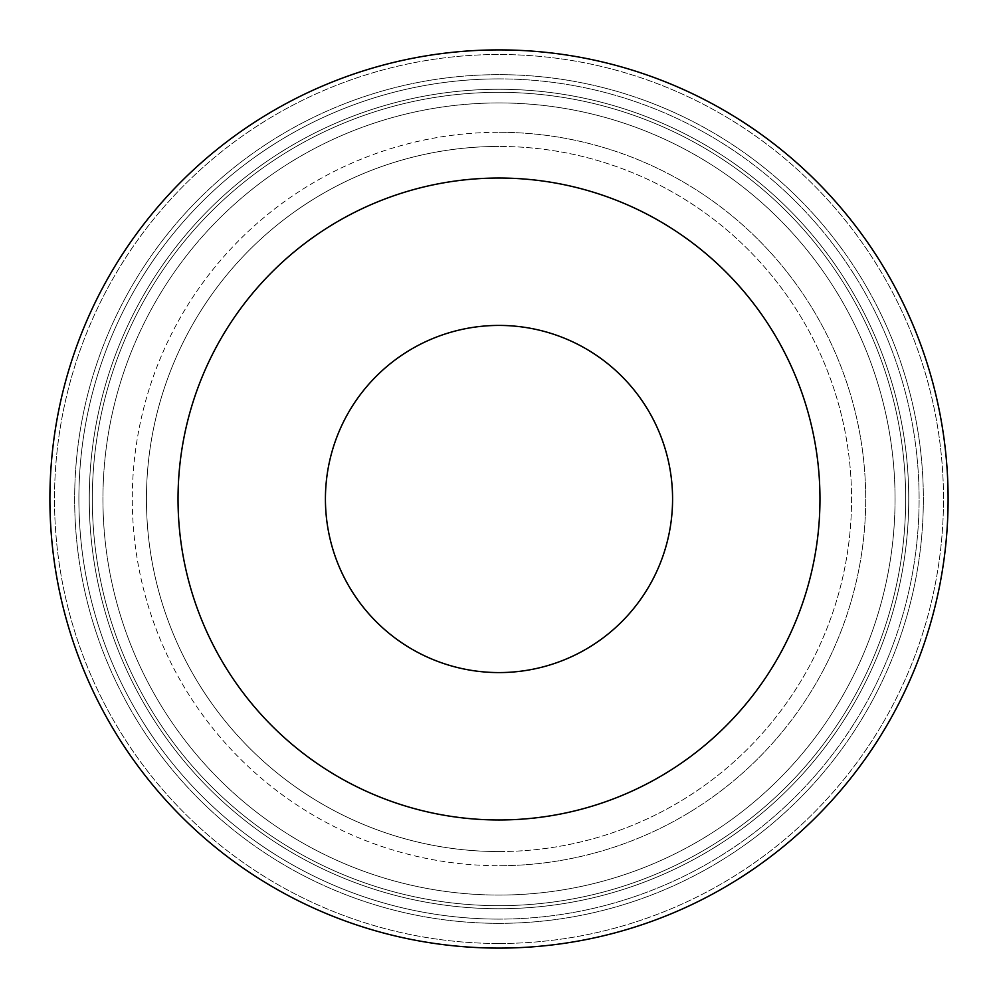 <?xml version="1.0" encoding="UTF-8"?>
<svg xmlns="http://www.w3.org/2000/svg" width="998" height="998" viewBox="0 0 998 998"><rect width="100%" height="100%" fill="white"/><g stroke="black" fill="none" stroke-linecap="round" stroke-linejoin="round"><path stroke-width="0.75" stroke-dasharray="4.99 3.74" d="M499 78.892A420.108 420.108 0 0 1 919.108 499A420.108 420.108 0 0 1 499 919.108A420.108 420.108 0 0 0 919.108 499A420.108 420.108 0 0 0 499 78.892A420.108 420.108 0 0 0 78.892 499A420.108 420.108 0 0 0 499 919.108A420.108 420.108 0 0 1 78.892 499A420.108 420.108 0 0 1 499 78.892A420.108 420.108 0 0 0 78.892 499A420.108 420.108 0 0 0 499 919.108A420.108 420.108 0 0 1 78.892 499A420.108 420.108 0 0 1 499 78.892M499 943.497A444.497 444.497 0 0 0 943.497 499A444.497 444.497 0 0 0 499 54.503A444.497 444.497 0 0 0 54.503 499A444.497 444.497 0 0 0 499 943.497A444.497 444.497 0 0 0 943.497 499A444.497 444.497 0 0 0 499 54.503A444.497 444.497 0 0 0 54.503 499A444.497 444.497 0 0 0 499 943.497M499 851.556A352.556 352.556 0 0 0 851.556 499A352.556 352.556 0 0 0 499 146.444A352.556 352.556 0 0 1 851.556 499A352.556 352.556 0 0 1 499 851.556A352.556 352.556 0 0 1 146.444 499A352.556 352.556 0 0 1 499 146.444A352.556 352.556 0 0 0 146.444 499A352.556 352.556 0 0 0 499 851.556A352.556 352.556 0 0 1 146.444 499A352.556 352.556 0 0 1 499 146.444A352.556 352.556 0 0 0 146.444 499A352.556 352.556 0 0 0 499 851.556A352.556 352.556 0 0 0 851.556 499A352.556 352.556 0 0 0 499 146.444M499 923.35A424.35 424.35 0 0 0 923.35 499A424.35 424.35 0 0 0 499 74.65A424.35 424.35 0 0 0 74.65 499A424.35 424.35 0 0 0 499 923.35A424.35 424.35 0 0 0 923.35 499A424.35 424.35 0 0 0 499 74.65A424.35 424.35 0 0 0 74.65 499A424.35 424.35 0 0 0 499 923.35M499 49.9A449.1 449.1 0 0 0 110.067 723.55A449.1 449.1 0 0 0 887.933 723.55A449.1 449.1 0 0 0 499 49.9A449.1 449.1 0 0 0 110.067 723.55A449.1 449.1 0 0 0 887.933 723.55A449.1 449.1 0 0 0 499 49.9A449.1 449.1 0 0 0 49.9 499A449.1 449.1 0 0 0 499 948.1A449.1 449.1 0 0 0 948.1 499A449.1 449.1 0 0 0 499 49.9M499 908.729A409.729 409.729 0 0 0 853.839 294.136A409.729 409.729 0 0 0 144.161 294.136A409.729 409.729 0 0 0 499 908.729M499 102.944A396.056 396.056 0 0 0 156 697.028A396.056 396.056 0 0 0 842 697.028A396.056 396.056 0 0 0 499 102.944A396.056 396.056 0 0 0 156 697.028A396.056 396.056 0 0 0 842 697.028A396.056 396.056 0 0 0 499 102.944A396.056 396.056 0 0 1 895.056 499A396.056 396.056 0 0 1 499 895.056A396.056 396.056 0 0 1 102.944 499A396.056 396.056 0 0 1 499 102.944A396.056 396.056 0 0 0 156 697.028A396.056 396.056 0 0 0 842 697.028A396.056 396.056 0 0 0 499 102.944M499 89.271A409.729 409.729 0 0 0 144.161 703.864A409.729 409.729 0 0 0 853.839 703.864A409.729 409.729 0 0 0 499 89.271M499 132.297A366.703 366.703 0 0 1 865.703 499A366.703 366.703 0 0 1 499 865.703A366.703 366.703 0 0 0 816.576 315.642A366.703 366.703 0 0 0 181.424 315.642A366.703 366.703 0 0 0 499 865.703A366.703 366.703 0 0 1 132.297 499A366.703 366.703 0 0 1 499 132.297M499 92.34A406.66 406.66 0 0 0 146.818 702.33A406.66 406.66 0 0 0 851.182 702.33A406.66 406.66 0 0 0 499 92.34A406.66 406.66 0 0 0 146.818 702.33A406.66 406.66 0 0 0 851.182 702.33A406.66 406.66 0 0 0 499 92.34"/><path stroke-width="1.5" d="M499 325.423A173.577 173.577 0 0 0 325.423 499A173.577 173.577 0 0 0 499 672.577A173.577 173.577 0 0 0 672.577 499A173.577 173.577 0 0 0 499 325.423M499 178.031A320.969 320.969 0 0 0 178.031 499A320.969 320.969 0 0 0 499 819.969A320.969 320.969 0 0 0 819.969 499A320.969 320.969 0 0 0 499 178.031M499 49.9A449.1 449.1 0 0 0 110.067 723.55A449.1 449.1 0 0 0 887.933 723.55A449.1 449.1 0 0 0 499 49.9"/></g></svg>
